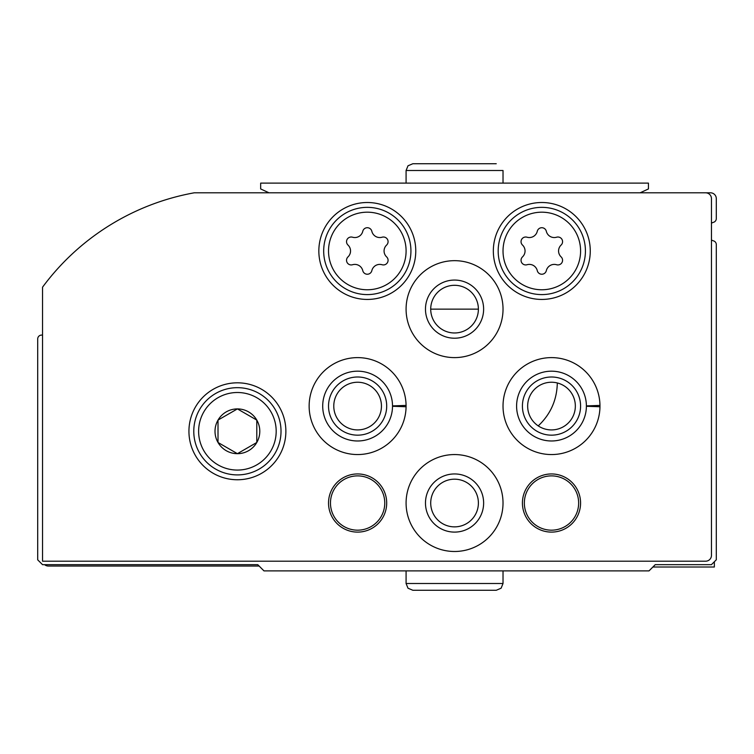 <?xml version="1.0" encoding="UTF-8"?>
<svg xmlns="http://www.w3.org/2000/svg" width="754" height="754" viewBox="0 0 754 754"><rect width="100%" height="100%" fill="white"/><g stroke="black" fill="none" stroke-linecap="round" stroke-linejoin="round"><path stroke-width="1.13" d="M711.456 239.979A9.698 9.698 0 0 0 713.529 240.875A3.874 3.874 0 0 1 716.3 244.588L716.3 559.798L711.418 564.68L655.226 564.68L649.024 570.882L263.966 570.882L257.764 564.68L42.544 564.68L37.7 559.836L37.7 338.961A3.874 3.874 0 0 1 42.544 335.21M655.537 192.807L710.485 192.807A5.815 5.815 0 0 1 716.3 198.622L716.3 218.575A3.874 3.874 0 0 1 713.529 222.298A9.698 9.698 0 0 0 711.456 223.193M259.122 566.037L48.36 566.037A5.815 5.815 0 0 1 44.627 564.68M538.233 425.887C550.59 414.248 556.952 399.94 557.31 382.966M652.898 567.008L714.358 567.008L714.358 561.73M256.794 442.485L237.406 453.672L218.01 442.485L218.01 420.091L237.406 408.904L256.794 420.091L256.794 442.485L237.406 453.672L218.01 442.485L218.01 420.091L237.406 408.904L256.794 420.091A22.394 22.394 0 0 1 243.203 452.918A22.394 22.394 0 0 1 215.013 431.288A22.394 22.394 0 0 1 256.794 420.091L256.794 442.485M711.456 198.622L711.456 555.378A5.815 5.815 0 0 1 705.64 561.193L42.544 561.193L42.544 287.18A242.354 242.354 0 0 1 194.221 192.807L705.64 192.807A5.815 5.815 0 0 1 711.456 198.622M188.934 431.288A48.473 48.473 0 0 1 261.638 389.309A48.473 48.473 0 0 1 261.638 473.267A48.473 48.473 0 0 1 188.934 431.288M522.418 503.022A29.086 29.086 0 0 1 566.037 477.838A29.086 29.086 0 0 1 566.037 528.215A29.086 29.086 0 0 1 522.418 503.022M406.086 503.022A48.473 48.473 0 0 1 478.79 461.052A48.473 48.473 0 0 1 478.79 545.001A48.473 48.473 0 0 1 406.086 503.022M328.527 503.022A29.086 29.086 0 0 1 372.156 477.838A29.086 29.086 0 0 1 372.156 528.215A29.086 29.086 0 0 1 328.527 503.022M406.076 405.416A48.473 48.473 0 0 0 333.183 364.22A48.473 48.473 0 0 0 333.183 447.951A48.473 48.473 0 0 0 406.076 406.755A48.473 48.473 0 0 1 333.183 447.951A48.473 48.473 0 0 1 333.183 364.22A48.473 48.473 0 0 1 406.076 406.755L392.514 406.274A34.901 34.901 0 0 1 340.101 436.274A34.901 34.901 0 0 1 340.101 375.888A34.901 34.901 0 0 1 392.514 405.888L406.076 405.416L392.514 405.888A34.901 34.901 0 0 0 340.101 375.888A34.901 34.901 0 0 0 340.101 436.274A34.901 34.901 0 0 0 392.514 406.274M599.967 405.416A48.473 48.473 0 0 0 527.065 364.22A48.473 48.473 0 0 0 527.065 447.951A48.473 48.473 0 0 0 599.967 406.755A48.473 48.473 0 0 1 527.065 447.951A48.473 48.473 0 0 1 527.065 364.22A48.473 48.473 0 0 1 599.967 406.755L586.395 406.274A34.901 34.901 0 0 1 533.992 436.274A34.901 34.901 0 0 1 533.992 375.888A34.901 34.901 0 0 1 586.395 405.888L599.967 405.416L586.395 405.888A34.901 34.901 0 0 0 533.992 375.888A34.901 34.901 0 0 0 533.992 436.274A34.901 34.901 0 0 0 586.395 406.274M406.086 309.14A48.473 48.473 0 0 1 478.79 267.161A48.473 48.473 0 0 1 478.79 351.119A48.473 48.473 0 0 1 406.086 309.14M493.333 250.978A48.473 48.473 0 0 1 566.037 208.999A48.473 48.473 0 0 1 566.037 292.948A48.473 48.473 0 0 1 493.333 250.978M318.838 250.978A48.473 48.473 0 0 1 391.543 208.999A48.473 48.473 0 0 1 391.543 292.948A48.473 48.473 0 0 1 318.838 250.978M323.683 250.978A43.628 43.628 0 0 1 389.121 213.194A43.628 43.628 0 0 1 389.121 288.754A43.628 43.628 0 0 1 323.683 250.978A43.628 43.628 0 0 1 389.121 213.194A43.628 43.628 0 0 1 389.121 288.754A43.628 43.628 0 0 1 323.683 250.978M347.99 256.897A8.143 8.143 0 0 0 347.99 245.05A4.656 4.656 0 0 1 352.523 237.208A8.143 8.143 0 0 0 362.778 231.29A4.656 4.656 0 0 1 371.835 231.29A8.143 8.143 0 0 0 382.089 237.208A4.656 4.656 0 0 1 386.623 245.05A8.143 8.143 0 0 0 386.623 256.897A4.656 4.656 0 0 1 382.089 264.739A8.143 8.143 0 0 0 371.835 270.658A4.656 4.656 0 0 1 362.778 270.658A8.143 8.143 0 0 0 352.523 264.739A4.656 4.656 0 0 1 347.99 256.897M498.177 250.978A43.628 43.628 0 0 1 563.615 213.194A43.628 43.628 0 0 1 563.615 288.754A43.628 43.628 0 0 1 498.177 250.978A43.628 43.628 0 0 1 563.615 213.194A43.628 43.628 0 0 1 563.615 288.754A43.628 43.628 0 0 1 498.177 250.978M522.494 256.897A8.143 8.143 0 0 0 522.494 245.05A4.656 4.656 0 0 1 527.018 237.208A8.143 8.143 0 0 0 537.272 231.29A4.656 4.656 0 0 1 546.33 231.29A8.143 8.143 0 0 0 556.584 237.208A4.656 4.656 0 0 1 561.117 245.05A8.143 8.143 0 0 0 561.117 256.897A4.656 4.656 0 0 1 556.584 264.739A8.143 8.143 0 0 0 546.33 270.658A4.656 4.656 0 0 1 537.272 270.658A8.143 8.143 0 0 0 527.018 264.739A4.656 4.656 0 0 1 522.494 256.897M425.473 309.14A29.086 29.086 0 0 1 469.092 283.956A29.086 29.086 0 0 1 469.092 334.324A29.086 29.086 0 0 1 425.473 309.14M430.713 309.14A23.836 23.836 0 0 1 466.472 288.499A23.836 23.836 0 0 1 466.472 329.781A23.836 23.836 0 0 1 430.713 309.14L478.394 309.14M522.418 406.086A29.086 29.086 0 0 1 566.037 380.893A29.086 29.086 0 0 1 566.037 431.269A29.086 29.086 0 0 1 522.418 406.086M527.659 406.086A23.836 23.836 0 0 1 563.417 385.435A23.836 23.836 0 0 1 563.417 426.726A23.836 23.836 0 0 1 527.659 406.086M328.527 406.086A29.086 29.086 0 0 1 372.156 380.893A29.086 29.086 0 0 1 372.156 431.269A29.086 29.086 0 0 1 328.527 406.086M333.777 406.086A23.836 23.836 0 0 1 369.526 385.435A23.836 23.836 0 0 1 369.526 426.726A23.836 23.836 0 0 1 333.777 406.086M330.469 503.022A27.144 27.144 0 0 1 371.185 479.516A27.144 27.144 0 0 1 371.185 526.537A27.144 27.144 0 0 1 330.469 503.022M425.473 503.022A29.086 29.086 0 0 1 469.092 477.838A29.086 29.086 0 0 1 469.092 528.215A29.086 29.086 0 0 1 425.473 503.022M430.713 503.022A23.836 23.836 0 0 1 466.472 482.381A23.836 23.836 0 0 1 466.472 523.672A23.836 23.836 0 0 1 430.713 503.022M524.35 503.022A27.144 27.144 0 0 1 565.066 479.516A27.144 27.144 0 0 1 565.066 526.537A27.144 27.144 0 0 1 524.35 503.022M193.778 431.288A43.628 43.628 0 0 1 259.216 393.513A43.628 43.628 0 0 1 259.216 469.063A43.628 43.628 0 0 1 193.778 431.288A43.628 43.628 0 0 1 259.216 393.513A43.628 43.628 0 0 1 259.216 469.063A43.628 43.628 0 0 1 193.778 431.288M268.98 192.807L260.667 188.934L260.667 183.118L648.44 183.118L648.44 188.934L640.127 192.807M503.022 183.118L503.022 170.508L503.022 183.118M328.527 250.978A38.774 38.774 0 0 1 386.698 217.388A38.774 38.774 0 0 1 386.698 284.56A38.774 38.774 0 0 1 328.527 250.978M503.022 250.978A38.774 38.774 0 0 1 561.193 217.388A38.774 38.774 0 0 1 561.193 284.56A38.774 38.774 0 0 1 503.022 250.978M198.622 431.288A38.774 38.774 0 0 1 256.794 397.707A38.774 38.774 0 0 1 256.794 464.869A38.774 38.774 0 0 1 198.622 431.288M406.086 183.118L406.086 170.508L503.022 170.508M503.022 583.492L406.086 583.492L407.999 588.214L412.872 590.278L496.236 590.278L501.108 588.214L503.022 583.492L503.022 570.882M406.086 170.508L407.999 165.786L412.872 163.722L496.236 163.722L412.872 163.722M406.086 570.882L406.086 583.492"/></g></svg>
